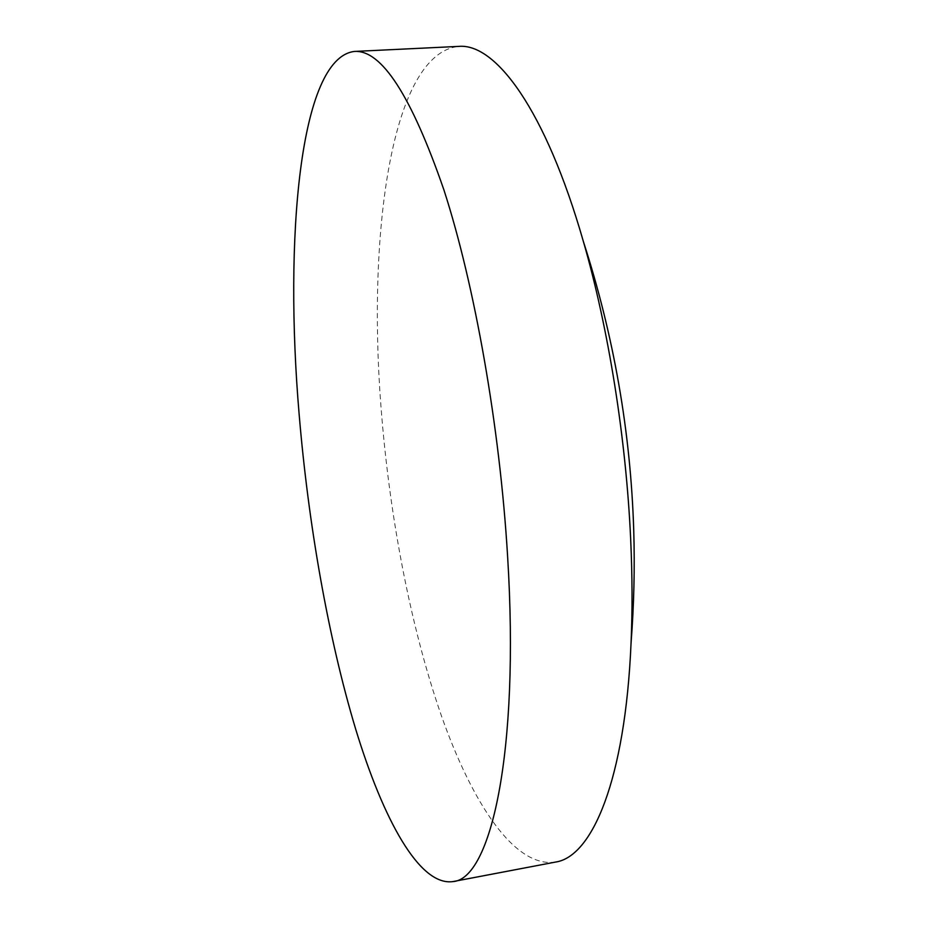 <?xml version="1.0" encoding="UTF-8"?>
<svg xmlns="http://www.w3.org/2000/svg" width="928" height="928" viewBox="0 0 928 928"><rect width="100%" height="100%" fill="white"/><g stroke="black" fill="none" stroke-linecap="round" stroke-linejoin="round"><path stroke-width="0.7" stroke-dasharray="4.64 3.48" d="M555.489 862.077C514.68 868.156 472.364 803.613 441.241 715.314C410.106 625.669 389.029 513.787 380.874 405.2C367.592 233.195 391.338 53.546 458.687 46.4"/><path stroke-width="1.39" d="M299.118 414.016C284.246 239.923 299.28 58.186 354.345 51.446C381.478 49.532 411.324 95.688 443.909 189.904C474.602 284.594 499.809 426.416 507.593 556.162C519.877 753.861 490.436 879.524 452.876 881.6C419.386 886.228 383.194 819.366 355.679 729.141C328.129 637.536 308.316 523.995 299.118 414.016M354.345 51.446L458.687 46.4C495.482 42.908 545.571 109.562 583.341 241.384C608.35 327.758 626.098 438.144 630.68 539.4C632.351 576.056 632.478 610.694 631.04 643.336C625.182 780.344 592.087 856.869 555.489 862.077L452.876 881.6M631.04 643.336C633.986 605.358 634.88 567.542 633.72 529.911C630.634 431.949 613.837 335.774 583.341 241.384"/></g></svg>
